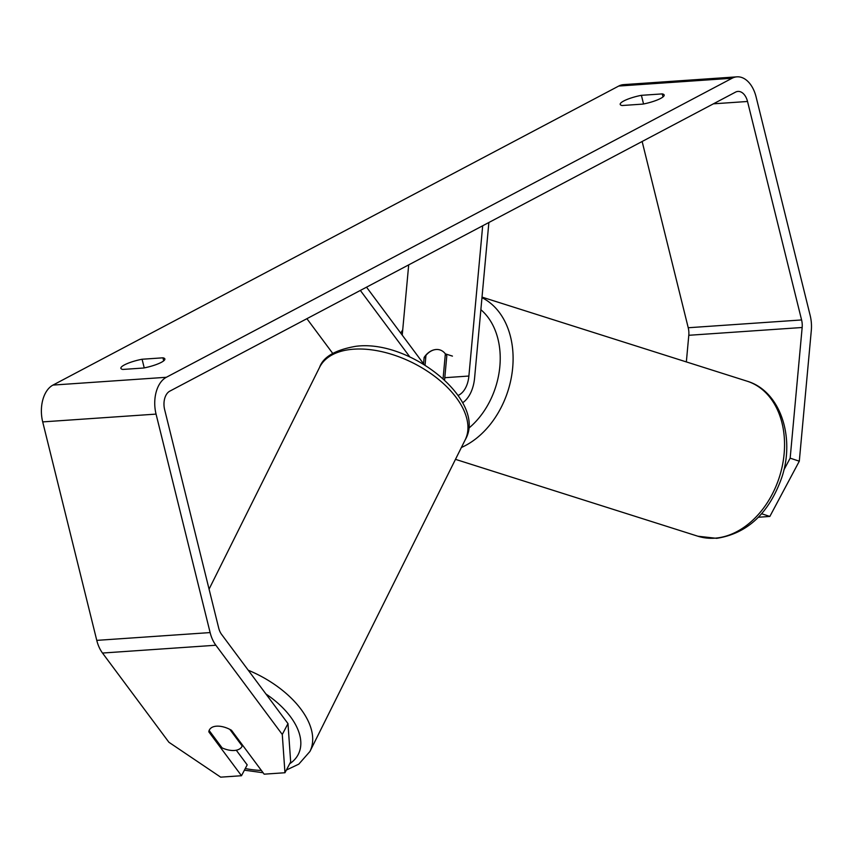 <?xml version="1.0" encoding="UTF-8"?>
<svg xmlns="http://www.w3.org/2000/svg" width="854" height="854" viewBox="0 0 854 854"><rect width="100%" height="100%" fill="white"/><g stroke="black" fill="none" stroke-linecap="round" stroke-linejoin="round"><path stroke-width="1.28" d="M122.805 369.44A18.276 3.822 166.1 0 1 120.884 368.309A18.276 3.822 166.1 0 1 124.449 364.893A18.276 3.822 166.1 0 1 142.084 359.246L162.943 357.815A18.276 3.822 166.1 0 1 164.865 358.947A18.276 3.822 166.1 0 1 143.653 368.01L122.805 369.44M623.762 100.975A18.276 3.822 -13.9 0 0 620.196 104.391A18.276 3.822 -13.9 0 0 622.118 105.522L642.966 104.092A18.276 3.822 -13.9 0 0 664.177 95.029A18.276 3.822 -13.9 0 0 662.256 93.897L641.397 95.328A18.276 3.822 -13.9 0 0 623.762 100.975M783.865 469.978L790.163 458.171L802.162 327.498A14.625 9.202 86.1 0 0 801.586 319.951L747.528 101.477A14.625 9.202 86.1 0 0 737.952 91.421A14.625 9.202 86.1 0 0 735.518 92.136L169.775 391.164A14.625 9.202 86.1 0 0 164.63 409.578L218.699 628.042A14.625 9.202 86.1 0 0 221.57 634.383L287.979 723.605L290.67 761.875L284.958 772.742L264.153 774.172L231.487 730.277A18.276 9.938 27.7 0 0 212.102 727.309A18.276 10.237 26.5 0 0 209.294 730.095A18.276 10.237 26.5 0 0 209.123 730.469A18.276 9.938 27.7 0 0 208.814 731.835L241.49 775.731L220.684 777.161L168.911 742.265L102.501 653.043A29.239 18.404 86.1 0 1 96.769 640.372L42.7 421.897A29.239 18.404 86.1 0 1 52.969 385.079L618.723 86.051A29.239 18.404 86.1 0 1 623.58 84.631L736.949 76.839A29.239 18.404 86.1 0 0 732.081 78.248L166.338 377.287A29.239 18.404 86.1 0 0 156.058 414.105L210.127 632.579A29.239 18.404 86.1 0 0 215.859 645.24L282.279 734.472L287.979 723.605M284.958 772.742L282.279 734.472M236.28 750.207L247.19 764.864L241.49 775.731M790.163 458.171L799.301 461.192L811.3 330.519A29.239 18.404 86.1 0 0 810.158 315.425L756.1 96.95A29.239 18.404 86.1 0 0 736.949 76.839M686.349 361.915L688.794 335.291A14.625 9.202 86.1 0 0 688.228 327.744L642.133 141.486M799.301 461.192L769.849 516.446L758.395 517.236M769.849 516.446L761.629 513.734M663.003 96.918L662.256 93.897M643.542 103.974L641.397 95.328M209.358 730.789L208.814 731.835M163.69 360.836L162.943 357.815M144.23 367.893L142.084 359.246M229.79 729.348L242.184 746.012A18.276 10.237 26.5 0 1 242.013 746.396A18.276 10.237 26.5 0 1 234.733 750.442A18.276 10.237 26.5 0 1 222.093 747.89L209.123 730.469M445.574 353.93A18.276 13.76 108.3 0 1 446.802 355.872L444.795 377.703A25.588 16.098 -93.9 0 1 444.55 379.742M424.054 364.444L366.526 287.168M409.899 357.015L360.345 290.435M332.708 353.375L306.896 318.681M488.872 222.499L474.6 377.927A34.726 21.852 -93.9 0 1 462.676 402.746M482.681 225.776L468.889 376.038A25.588 16.098 -93.9 0 1 458.235 395.381M423.552 363.772L424.128 357.431A18.276 13.76 108.3 0 1 436.116 349.51A18.276 13.44 107.6 0 1 440.002 349.948A18.276 13.44 107.6 0 1 445.35 353.866L452.439 356.107M408.692 264.879L402.234 335.142M424.128 357.431L425.719 357.954M425.068 365.053L425.954 355.371A18.276 13.44 107.6 0 1 436.116 349.51M443.098 378.418L445.35 353.866M166.338 377.287L52.969 385.079M732.081 78.248L618.723 86.051M215.859 645.24L102.501 653.043M747.528 101.477L713.389 103.825M801.586 319.951L688.228 327.744M802.162 327.498L688.794 335.291M156.058 414.105L42.7 421.897M210.127 632.579L96.769 640.372M261.367 770.415A72.195 40.458 26.5 0 1 245.269 768.525M465.184 439.863C487.858 401.593 410.475 338.846 355.691 346.329C335.27 349.905 323.239 356.897 319.588 367.327A81.333 45.582 26.5 0 1 351.997 349.329A81.333 45.582 26.5 0 1 437.504 378.546A81.333 45.582 26.5 0 1 465.184 439.863L309.927 751.477A81.333 45.582 -153.5 0 0 248.236 670.219M265.925 693.982A72.195 40.458 26.5 0 1 289.666 763.775M468.889 376.038L444.795 377.703M715.161 538.159A81.333 59.823 -72.4 0 0 782.424 465.409A81.333 59.823 -72.4 0 0 747.036 381.162C780.375 390.951 795.469 437.397 781.709 477.738C768.963 513.382 747.293 533.579 716.687 538.34L697.867 536.216A81.333 59.823 -72.4 0 0 715.161 538.159M481.966 297.672A81.333 59.823 107.6 0 1 512.133 372.547A81.333 59.823 107.6 0 1 461.373 447.507M468.43 428.462A72.195 53.108 -72.4 0 0 480.866 309.703M244.393 770.191L263.085 772.731M319.588 367.327L209.07 589.143M286.368 770.052L298.804 764.138L309.927 751.477M482.019 297.117L747.036 381.162M455.47 459.345L697.867 536.216M402.725 329.815L400.739 333.124"/></g></svg>
